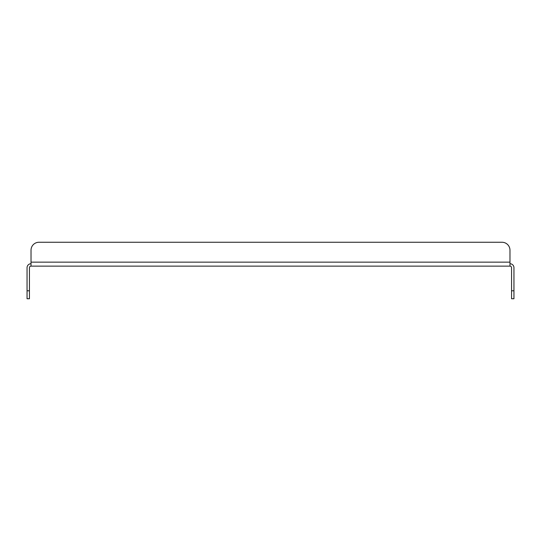 <?xml version="1.0" encoding="UTF-8"?>
<svg xmlns="http://www.w3.org/2000/svg" width="541" height="541" viewBox="0 0 541 541"><rect width="100%" height="100%" fill="white"/><g stroke="black" fill="none" stroke-linecap="round" stroke-linejoin="round"><path stroke-width="0.81" d="M509.974 263.738A3.976 3.976 0 0 1 513.95 267.714L513.95 298.74L511.563 298.74L511.563 267.714A1.589 1.589 0 0 0 509.974 266.125L31.026 266.125A1.589 1.589 0 0 0 29.437 267.714L29.437 298.74L27.05 298.74L27.05 267.714A3.976 3.976 0 0 1 31.026 263.738M31.026 266.125L31.026 250.213L31.026 262.148L509.974 262.148L509.974 266.125M509.974 262.148L509.974 250.213A7.953 7.953 0 0 0 502.014 242.26L38.986 242.26A7.953 7.953 0 0 0 31.026 250.213M38.986 242.26L502.014 242.26M511.563 290.788L513.95 290.788M27.05 290.788L29.437 290.788"/></g></svg>
